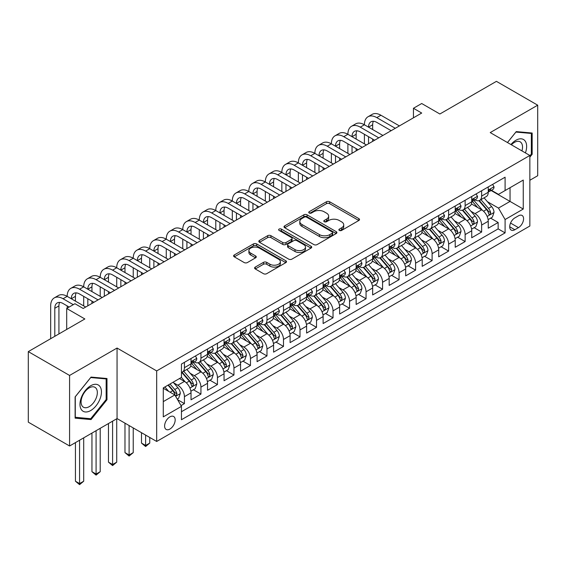 <?xml version="1.0" encoding="UTF-8"?>
<svg xmlns="http://www.w3.org/2000/svg" width="566" height="566" viewBox="0 0 566 566"><rect width="100%" height="100%" fill="white"/><g stroke="black" fill="none" stroke-linecap="round" stroke-linejoin="round"><path stroke-width="0.85" d="M339.352 230.426A1.606 0.927 0 0 0 341.623 230.426L358.844 220.485A2.292 1.323 0 0 0 359.516 219.551A2.292 1.323 0 0 0 358.844 218.61L329.667 201.772A2.292 1.323 0 0 0 326.426 201.772L309.206 211.712A1.606 0.927 0 0 0 308.739 212.37A1.606 0.927 0 0 0 309.206 213.021A1.606 0.927 0 0 0 311.477 213.021L313.705 211.734A7.337 4.238 0 0 1 324.077 211.734L326.511 213.141A7.337 4.238 0 0 1 328.655 216.134A7.337 4.238 0 0 1 326.511 219.127L324.283 220.415A1.606 0.927 0 0 0 323.809 221.073A1.606 0.927 0 0 0 324.283 221.723A1.606 0.927 0 0 0 326.547 221.723L328.775 220.436A7.337 4.238 0 0 1 339.147 220.436L341.581 221.844A7.337 4.238 0 0 1 343.732 224.836A7.337 4.238 0 0 1 341.581 227.829L339.352 229.117A1.606 0.927 0 0 0 338.885 229.775A1.606 0.927 0 0 0 339.352 230.426L339.352 229.117M169.892 429.07A7.471 4.316 120 0 0 174.774 422.491A7.471 4.316 120 0 0 173.628 416.498A7.471 4.316 120 0 0 169.892 416.866A7.471 4.316 120 0 0 165.01 423.453A7.471 4.316 120 0 0 166.156 429.445A7.471 4.316 120 0 0 169.892 429.07M255.273 267.081A2.292 1.323 0 0 0 254.601 268.022A2.292 1.323 0 0 0 255.273 268.956L263.459 273.682A2.292 1.323 0 0 0 266.699 273.682L285.83 262.638A2.292 1.323 0 0 0 286.495 261.704A2.292 1.323 0 0 0 285.83 260.77L256.653 243.925A2.292 1.323 0 0 0 253.412 243.925L234.289 254.969A2.292 1.323 0 0 0 233.617 255.903A2.292 1.323 0 0 0 234.289 256.837L244.172 262.546A2.292 1.323 0 0 0 247.413 262.546L255.599 257.82A2.292 1.323 0 0 0 256.271 256.886A2.292 1.323 0 0 0 255.599 255.952L250.696 253.115A6.134 3.538 0 0 1 248.899 250.618A6.134 3.538 0 0 1 252.684 247.342A6.134 3.538 0 0 1 259.37 248.113L278.571 259.2A6.134 3.538 0 0 1 280.368 261.704A6.134 3.538 0 0 1 276.583 264.973A6.134 3.538 0 0 1 269.904 264.209L266.699 262.362A2.292 1.323 0 0 0 263.459 262.362L255.273 267.081L255.273 268.956M529.854 180.257L537.7 175.729L537.7 105.184L496.417 81.348L439.867 113.999L421.705 103.514L413.449 108.276L421.705 113.044L83.202 308.477L74.945 303.709L66.689 308.477L66.689 329.447M69.583 375.449L69.583 445.994L117.056 418.585L117.056 348.04L69.583 375.449L28.3 351.613L84.858 318.962L66.689 308.477M117.056 348.04L156.683 370.921L529.854 155.466L529.854 226.018L156.683 441.466L156.683 370.921M537.7 105.184L490.227 132.585L529.854 155.466M313.868 244.583A2.292 1.323 0 0 0 317.109 244.583L336.232 233.539A2.292 1.323 0 0 0 336.904 232.605A2.292 1.323 0 0 0 336.232 231.664L307.062 214.825A2.292 1.323 0 0 0 303.815 214.825L284.691 225.862A2.292 1.323 0 0 0 284.019 226.803A2.292 1.323 0 0 0 284.691 227.737L313.868 244.583M279.738 230.772A1.606 0.927 0 0 1 281.373 230.999L281.373 229.096L311.031 246.217A2.292 1.323 0 0 1 311.703 247.151A2.292 1.323 0 0 1 311.031 248.092L291.907 259.129A2.292 1.323 0 0 1 288.66 259.129L259.49 242.29L259.49 240.416A2.292 1.323 0 0 0 258.818 241.349A2.292 1.323 0 0 0 259.49 242.29M259.49 240.416L267.676 235.689A2.292 1.323 0 0 1 270.916 235.689L282.745 242.524A2.292 1.323 0 0 0 285.986 242.524L291.419 239.39A2.292 1.323 0 0 0 292.091 238.449A2.292 1.323 0 0 0 291.419 237.515L279.102 230.404A1.606 0.927 0 0 1 278.628 229.746A1.606 0.927 0 0 1 279.618 228.89A1.606 0.927 0 0 1 281.373 229.096M69.583 445.994L28.3 422.158L28.3 351.613M181 405.596L184.424 403.622L177.568 399.66M173.67 382.828L177.816 385.22A9.339 5.391 60 0 1 184.424 396.66L191.025 392.846L191.025 399.808L200.937 394.085L193.423 389.748M190.183 373.291L194.329 375.683A9.339 5.391 60 0 1 200.937 387.123L207.538 383.309L207.538 390.271L217.45 384.555L209.936 380.218M206.696 363.761L210.842 366.152A9.339 5.391 60 0 1 217.45 377.593L224.051 373.779L224.051 380.741L233.956 375.017L226.442 370.68M223.209 354.224L227.355 356.622A9.339 5.391 60 0 1 233.956 368.063L240.564 364.249L240.564 371.204L250.469 365.487L242.956 361.15M239.722 344.694L243.868 347.085A9.339 5.391 60 0 1 250.469 358.526L257.077 354.712L257.077 361.674L266.982 355.95L259.469 351.613M256.235 335.157L260.381 337.555A9.339 5.391 60 0 1 266.982 348.996L273.59 345.182L273.59 352.137L283.495 346.42L275.982 342.083M272.741 325.627L276.887 328.018A9.339 5.391 60 0 1 283.495 339.459L290.103 335.645L290.103 342.607L300.008 336.883L292.495 332.546M289.254 316.09L293.4 318.488A9.339 5.391 60 0 1 300.008 329.928L306.609 326.115L306.609 333.07L316.521 327.353L309.008 323.016M305.767 306.56L309.913 308.951A9.339 5.391 60 0 1 316.521 320.391L323.122 316.578L323.122 323.54L333.034 317.816L325.521 313.479M322.28 297.03L326.426 299.421A9.339 5.391 60 0 1 333.034 310.861L339.635 307.048L339.635 314.01L349.547 308.286L342.034 303.949M338.793 287.493L342.939 289.884A9.339 5.391 60 0 1 349.547 301.324L356.148 297.511L356.148 304.473L366.053 298.756L358.54 294.412M355.307 277.963L359.452 280.354A9.339 5.391 60 0 1 366.053 291.794L372.661 287.981L372.661 294.943L382.566 289.219L375.053 284.882M371.82 268.425L375.966 270.824A9.339 5.391 60 0 1 382.566 282.257L389.175 278.444L389.175 285.406L399.08 279.689L391.566 275.352M388.333 258.895L392.479 261.287A9.339 5.391 60 0 1 399.08 272.727L405.688 268.914L405.688 275.875L415.593 270.152L408.079 265.815M404.839 249.358L408.985 251.757A9.339 5.391 60 0 1 415.593 263.197L422.201 259.384L422.201 266.338L432.106 260.622L424.592 256.285M421.352 239.828L425.498 242.22A9.339 5.391 60 0 1 432.106 253.66L438.707 249.847L438.707 256.808L448.619 251.085L441.105 246.748M437.865 230.291L442.011 232.69A9.339 5.391 60 0 1 448.619 244.13L455.22 240.317L455.22 247.271L465.132 241.555L457.618 237.218M454.378 220.761L458.524 223.153A9.339 5.391 60 0 1 465.132 234.593L471.733 230.779L471.733 237.741L481.638 232.018L481.638 225.063A9.339 5.391 -120 0 0 475.037 213.623L470.891 211.231M474.131 227.681L481.638 232.018M191.025 392.846A9.339 5.391 -120 0 0 184.424 381.406L179.472 378.548M207.538 383.309A9.339 5.391 -120 0 0 200.937 371.869L190.721 365.976M224.051 373.779A9.339 5.391 -120 0 0 217.45 362.339L207.234 356.446M240.564 364.249A9.339 5.391 -120 0 0 233.956 352.809L223.747 346.908M257.077 354.712A9.339 5.391 -120 0 0 250.469 343.272L240.26 337.378M273.59 345.182A9.339 5.391 -120 0 0 266.982 333.742L256.773 327.841M290.103 335.645A9.339 5.391 -120 0 0 283.495 324.205L273.286 318.311M306.609 326.115A9.339 5.391 -120 0 0 300.008 314.675L289.799 308.774M323.122 316.578A9.339 5.391 -120 0 0 316.521 305.138L306.305 299.244M339.635 307.048A9.339 5.391 -120 0 0 333.034 295.608L322.818 289.714M356.148 297.511A9.339 5.391 -120 0 0 349.547 286.071L339.331 280.177M372.661 287.981A9.339 5.391 -120 0 0 366.053 276.541L355.844 270.647M389.175 278.444A9.339 5.391 -120 0 0 382.566 267.01L372.357 261.11M405.688 268.914A9.339 5.391 -120 0 0 399.08 257.473L388.87 251.58M422.201 259.384A9.339 5.391 -120 0 0 415.593 247.943L405.383 242.043M438.707 249.847A9.339 5.391 -120 0 0 432.106 238.406L421.896 232.513M455.22 240.317A9.339 5.391 -120 0 0 448.619 228.876L438.402 222.976M471.733 230.779A9.339 5.391 -120 0 0 465.132 219.339L454.915 213.446M518.463 215.816L514.834 217.91A7.238 4.181 120 0 0 510.1 224.292A7.238 4.181 120 0 0 511.211 230.093A7.238 4.181 120 0 0 514.834 229.732L518.463 227.638A7.238 4.181 120 0 0 523.189 221.256A7.238 4.181 120 0 0 522.085 215.455A7.238 4.181 120 0 0 518.463 215.816M163.284 401.619L174.844 394.941L181.453 406.381L181.453 419.731L505.091 232.881L505.091 219.53L498.483 208.09L487.404 201.694M181.453 406.381L163.284 416.866L163.284 387.887L181.453 377.402L181.453 364.058L505.091 177.2L505.091 190.551L523.253 180.066L523.253 209.045L505.091 219.53M194.244 361.907L194.329 361.957A9.339 5.391 60 0 0 198.999 362.424L205.607 358.611A9.339 5.391 -120 0 0 207.538 354.33L207.538 348.996M210.757 352.377L210.842 352.427A9.339 5.391 60 0 0 215.512 352.887L222.12 349.073A9.339 5.391 -120 0 0 224.051 344.8L224.051 339.459M227.27 342.84L227.355 342.89A9.339 5.391 60 0 0 232.025 343.357L238.633 339.543A9.339 5.391 -120 0 0 240.564 335.263L240.564 329.928M243.783 333.31L243.868 333.36A9.339 5.391 60 0 0 248.538 333.82L255.139 330.006A9.339 5.391 -120 0 0 257.077 325.733L257.077 320.391M260.289 323.773L260.381 323.823A9.339 5.391 60 0 0 265.051 324.29L271.652 320.476A9.339 5.391 -120 0 0 273.59 316.196L273.59 310.861M276.802 314.243L276.887 314.293A9.339 5.391 60 0 0 281.564 314.753L288.165 310.939A9.339 5.391 -120 0 0 290.103 306.666L290.103 301.324M293.315 304.706L293.4 304.756A9.339 5.391 60 0 0 298.07 305.223L304.678 301.409A9.339 5.391 -120 0 0 306.609 297.129L306.609 291.794M309.828 295.176L309.913 295.226A9.339 5.391 60 0 0 314.583 295.685L321.191 291.872A9.339 5.391 -120 0 0 323.122 287.599L323.122 282.257M326.341 285.639L326.426 285.696A9.339 5.391 60 0 0 331.096 286.155L337.704 282.342A9.339 5.391 -120 0 0 339.635 278.069L339.635 272.727M342.855 276.109L342.939 276.158A9.339 5.391 60 0 0 347.609 276.618L354.217 272.805A9.339 5.391 -120 0 0 356.148 268.532L356.148 263.19M359.368 266.579L359.452 266.628A9.339 5.391 60 0 0 364.122 267.088L370.723 263.275A9.339 5.391 -120 0 0 372.661 259.002L372.661 253.66M375.874 257.042L375.966 257.091A9.339 5.391 60 0 0 380.635 257.558L387.236 253.745A9.339 5.391 -120 0 0 389.175 249.465L389.175 244.13M392.387 247.512L392.479 247.561A9.339 5.391 60 0 0 397.148 248.021L403.749 244.208A9.339 5.391 -120 0 0 405.688 239.934L405.688 234.593M408.9 237.975L408.985 238.024A9.339 5.391 60 0 0 413.661 238.491L420.262 234.678A9.339 5.391 -120 0 0 422.201 230.397L422.201 225.063M425.413 228.445L425.498 228.494A9.339 5.391 60 0 0 430.167 228.954L436.775 225.141A9.339 5.391 -120 0 0 438.707 220.867L438.707 215.526M441.926 218.908L442.011 218.957A9.339 5.391 60 0 0 446.68 219.424L453.288 215.611A9.339 5.391 -120 0 0 455.22 211.33L455.22 205.996M458.439 209.378L458.524 209.427A9.339 5.391 60 0 0 463.193 209.887L469.801 206.074A9.339 5.391 -120 0 0 471.733 201.8L471.733 196.459M181.453 411.723L498.151 228.876L498.151 222.488L488.246 228.204L488.246 221.249A9.339 5.391 -120 0 0 481.638 209.809L471.428 203.916M474.952 199.84L475.037 199.89A9.339 5.391 -120 0 0 479.706 200.357A9.339 5.391 -120 0 0 481.638 196.077L481.638 190.742M479.706 200.357L486.314 196.544A9.339 5.391 -120 0 0 488.246 192.263L488.246 186.929M184.424 362.339L184.424 367.681A9.339 5.391 60 0 1 182.485 371.954A9.339 5.391 60 0 1 181.453 372.329M182.485 371.954L189.094 368.141A9.339 5.391 -120 0 0 191.025 363.867L191.025 358.526M200.937 352.809L200.937 358.144A9.339 5.391 60 0 1 198.999 362.424M217.45 343.272L217.45 348.614A9.339 5.391 60 0 1 215.512 352.887M233.956 333.742L233.956 339.076A9.339 5.391 60 0 1 232.025 343.357M250.469 324.205L250.469 329.546A9.339 5.391 60 0 1 248.538 333.82M266.982 314.675L266.982 320.009A9.339 5.391 60 0 1 265.051 324.29M283.495 305.138L283.495 310.479A9.339 5.391 60 0 1 281.564 314.753M300.008 295.608L300.008 300.942A9.339 5.391 60 0 1 298.07 305.223M316.521 286.071L316.521 291.412A9.339 5.391 60 0 1 314.583 295.685M333.034 276.541L333.034 281.882A9.339 5.391 60 0 1 331.096 286.155M349.547 267.003L349.547 272.345A9.339 5.391 60 0 1 347.609 276.618M366.053 257.473L366.053 262.815A9.339 5.391 60 0 1 364.122 267.088M382.566 247.943L382.566 253.278A9.339 5.391 60 0 1 380.635 257.558M399.08 238.406L399.08 243.748A9.339 5.391 60 0 1 397.148 248.021M415.593 228.876L415.593 234.211A9.339 5.391 60 0 1 413.661 238.491M432.106 219.339L432.106 224.681A9.339 5.391 60 0 1 430.167 228.954M448.619 209.809L448.619 215.144A9.339 5.391 60 0 1 446.68 219.424M465.132 200.272L465.132 205.614A9.339 5.391 60 0 1 463.193 209.887M465.132 234.593L465.132 241.555M448.619 244.13L448.619 251.085M432.106 253.66L432.106 260.622M415.593 263.197L415.593 270.152M399.08 272.727L399.08 279.689M382.566 282.257L382.566 289.219M366.053 291.794L366.053 298.756M349.547 301.324L349.547 308.286M333.034 310.861L333.034 317.816M316.521 320.391L316.521 327.353M300.008 329.928L300.008 336.883M283.495 339.459L283.495 346.42M266.982 348.996L266.982 355.95M250.469 358.526L250.469 365.487M233.956 368.063L233.956 375.017M217.45 377.593L217.45 384.555M200.937 387.123L200.937 394.085M184.424 396.66L184.424 403.622M174.844 394.941L163.284 388.269M498.483 208.09L510.044 201.418L510.044 187.693L523.253 180.066M491.132 190.501L523.253 209.045M491.465 190.31L498.483 194.364L505.091 190.551M117.056 418.585L156.683 441.466M413.449 108.276L413.449 117.813M490.637 218.151L498.151 222.488M498.151 228.876L505.091 232.881M529.854 157.143L532.167 154.27L532.167 133.024L516.234 131.602L507.447 142.533M75.115 418.147L91.048 419.576L106.981 399.752L106.981 378.505L91.048 377.083L75.115 396.9L75.115 418.147M531.34 153.796L532.167 154.27M106.153 399.271L106.981 399.752M89.364 418.599L91.048 419.576M339.996 230.652L341.581 229.739A7.337 4.238 0 0 0 343.732 226.74L343.732 224.836M328.655 216.134L328.655 218.037A7.337 4.238 0 0 1 326.511 221.037L324.919 221.95M358.816 220.499L329.667 203.675A2.292 1.323 0 0 0 326.426 203.675L309.85 213.248M336.204 233.553L307.062 216.728A2.292 1.323 0 0 0 303.815 216.728L284.719 227.751M332.178 233.256A1.606 0.927 0 0 0 332.652 232.605A1.606 0.927 0 0 0 332.178 231.947L306.574 217.16A1.606 0.927 0 0 0 304.303 217.16L301.954 218.518A7.337 4.238 0 0 0 299.803 221.511A7.337 4.238 0 0 0 301.954 224.511L319.457 234.614A7.337 4.238 0 0 0 329.829 234.614L332.178 233.256L332.178 235.166A1.606 0.927 0 0 0 332.652 234.508L332.652 232.605M299.803 221.511L299.803 223.421A7.337 4.238 0 0 0 301.954 226.414L301.954 224.511M332.178 235.166L329.829 236.524A7.337 4.238 0 0 1 319.457 236.524L301.954 226.414M259.518 242.305L267.676 237.6L267.676 235.689M292.091 238.449L292.091 240.359A2.292 1.323 0 0 1 291.419 241.293L285.986 244.427A2.292 1.323 0 0 1 282.745 244.427L270.916 237.6A2.292 1.323 0 0 0 267.676 237.6M281.373 230.999L310.996 248.106M295.028 249.613A6.134 3.538 0 0 0 301.706 250.377A6.134 3.538 0 0 0 305.491 247.109A6.134 3.538 0 0 0 303.694 244.604L296.931 240.699A2.292 1.323 0 0 0 293.69 240.699L288.257 243.833A2.292 1.323 0 0 0 287.585 244.767A2.292 1.323 0 0 0 288.257 245.701L295.028 249.613L295.028 251.516A6.134 3.538 0 0 0 301.706 252.28A6.134 3.538 0 0 0 305.491 249.012L305.491 247.109M287.585 244.767L287.585 246.677A2.292 1.323 0 0 0 288.257 247.611L288.257 245.701M295.028 251.516L288.257 247.611M280.368 261.704L280.368 263.607A6.134 3.538 0 0 1 276.583 266.883A6.134 3.538 0 0 1 269.904 266.112L266.699 264.265A2.292 1.323 0 0 0 263.459 264.265L255.308 268.977M248.899 250.618L248.899 252.521A6.134 3.538 0 0 0 250.696 255.025L250.696 253.115M255.57 257.841L250.696 255.025M285.795 262.659L256.653 245.835A2.292 1.323 0 0 0 253.412 245.835L234.317 256.858M488.104 219.615L492.378 217.146L494.026 212.384A6.191 3.573 -120 0 0 491.613 206.569L484.072 197.838M482.557 210.41L473.933 200.428M477.654 207.503L472.645 201.708A14.829 8.561 -120 0 0 472.185 201.192M478.864 200.689L486.498 209.526A6.191 3.573 60 0 1 488.706 213.792L489.151 214.521L489.986 214.408L490.687 212.646A6.191 3.573 -120 0 0 488.479 208.38L480.93 199.649M479.317 200.548L487.51 210.043A3.155 1.818 60 0 1 488.309 211.274L490.687 212.646M492.625 184.403L494.026 186.83A6.191 3.573 60 0 1 492.745 189.568L489.604 191.379A6.191 3.573 -120 0 0 490.687 189.957L490.552 189.405M50.671 338.694L50.671 305.902A17.511 10.11 60 0 1 54.301 297.886L58.432 295.502A17.511 10.11 60 0 1 67.184 296.372A17.511 10.11 60 0 1 70.814 288.349L74.938 285.971A17.511 10.11 60 0 1 83.697 286.835A17.511 10.11 60 0 1 87.327 278.819L91.451 276.434A17.511 10.11 60 0 1 100.21 277.305A17.511 10.11 60 0 1 103.84 269.289L107.965 266.904A17.511 10.11 60 0 1 116.723 267.768A17.511 10.11 60 0 1 120.353 259.752L124.478 257.367A17.511 10.11 60 0 1 133.236 258.238A17.511 10.11 60 0 1 136.859 250.222L140.991 247.837A17.511 10.11 60 0 1 149.749 248.7A17.511 10.11 60 0 1 153.372 240.684L157.504 238.3A17.511 10.11 60 0 1 166.263 239.17A17.511 10.11 60 0 1 169.885 231.154L174.017 228.77A17.511 10.11 60 0 1 182.768 229.633A17.511 10.11 60 0 1 186.398 221.617L190.53 219.233A17.511 10.11 60 0 1 199.282 220.103A17.511 10.11 60 0 1 202.911 212.087L207.036 209.703A17.511 10.11 60 0 1 215.795 210.573A17.511 10.11 60 0 1 219.424 202.55L223.549 200.173A17.511 10.11 60 0 1 232.308 201.036A17.511 10.11 60 0 1 235.937 193.02L240.062 190.636A17.511 10.11 60 0 1 248.821 191.506A17.511 10.11 60 0 1 252.45 183.483L256.575 181.106A17.511 10.11 60 0 1 265.334 181.969A17.511 10.11 60 0 1 268.956 173.953L273.088 171.569A17.511 10.11 60 0 1 281.847 172.439A17.511 10.11 60 0 1 285.469 164.423L289.601 162.039A17.511 10.11 60 0 1 298.36 162.902A17.511 10.11 60 0 1 301.982 154.886L306.114 152.502A17.511 10.11 60 0 1 314.866 153.372A17.511 10.11 60 0 1 318.495 145.356L322.627 142.972A17.511 10.11 60 0 1 331.379 143.835A17.511 10.11 60 0 1 335.008 135.819L339.133 133.434A17.511 10.11 60 0 1 347.892 134.305A17.511 10.11 60 0 1 351.521 126.289L355.646 123.904A17.511 10.11 60 0 1 364.405 124.775A17.511 10.11 60 0 1 368.034 116.752L372.159 114.367A17.511 10.11 60 0 1 380.918 115.238L399.412 125.914M368.034 116.752A17.511 10.11 60 0 1 376.786 117.622L395.28 128.298M488.451 191.669L488.479 191.669A6.191 3.573 -120 0 0 489.604 191.379M489.887 189.497L490.687 189.957C490.298 189.023 489.632 189.405 488.706 191.103A6.191 3.573 60 0 1 488.246 191.98M391.156 130.682L376.786 122.39A11.674 6.742 -120 0 0 370.949 121.81A11.674 6.742 -120 0 0 368.53 127.152L372.661 124.775L372.661 129.536M373.39 121.273A11.674 6.742 -120 0 0 372.661 124.775M368.53 136.689L368.53 143.743M372.661 139.073L372.661 141.359M364.405 143.835L364.405 134.305M525.418 152.905A15.176 8.766 120 0 0 515.902 140.262A15.176 8.766 120 0 0 510.935 144.542M521.951 150.903A11.49 6.636 120 0 0 520.147 141.833A11.49 6.636 120 0 0 514.402 142.406A11.49 6.636 120 0 0 511.388 144.804M507.483 142.547L515.902 132.069L531.34 133.449L531.34 154.037L529.854 155.883M530.321 132.861L531.34 133.449M100.012 398.966A15.176 8.766 120 0 0 96.086 384.307A15.176 8.766 120 0 0 81.419 397.304A15.176 8.766 120 0 0 85.353 411.97A15.176 8.766 120 0 0 100.012 398.966M96.248 397.898A11.49 6.636 120 0 0 94.954 387.314A11.49 6.636 120 0 0 82.176 396.639A11.49 6.636 120 0 0 83.464 407.223A11.49 6.636 120 0 0 96.248 397.898M75.278 417.34L75.278 396.759L90.716 377.55L106.153 378.93L106.153 399.518L90.716 418.72L75.115 417.248M105.135 378.343L106.153 378.93M471.598 229.145L475.865 226.683L477.513 221.914A6.191 3.573 -120 0 0 475.1 216.106L467.558 207.368M466.044 219.948L457.427 209.965M461.141 217.04L456.132 211.245A14.829 8.561 -120 0 0 455.672 210.729M462.351 210.227L469.985 219.063A6.191 3.573 60 0 1 472.193 223.322L472.638 224.058L473.473 223.938L474.174 222.176A6.191 3.573 -120 0 0 471.966 217.917L464.424 209.179M462.804 210.078L471.004 219.573A3.155 1.818 60 0 1 471.796 220.804L474.174 222.176M455.085 238.675L459.351 236.213L461 231.452A6.191 3.573 -120 0 0 458.587 225.636L451.045 216.905M449.531 229.478L440.914 219.495M444.628 226.57L439.626 220.775A14.829 8.561 -120 0 0 439.166 220.259M445.838 219.757L453.472 228.593A6.191 3.573 60 0 1 455.68 232.852L456.125 233.588L456.967 233.475L457.661 231.713A6.191 3.573 -120 0 0 455.453 227.447L447.911 218.717M446.291 219.615L454.491 229.11A3.155 1.818 60 0 1 455.283 230.341L457.661 231.713M438.572 248.212L442.838 245.75L444.487 240.982A6.191 3.573 -120 0 0 442.081 235.173L434.532 226.435M433.025 239.015L424.401 229.025M428.115 236.107L423.113 230.312A14.829 8.561 -120 0 0 422.653 229.796M429.332 229.294L436.959 238.123A6.191 3.573 60 0 1 439.166 242.39L439.619 243.125L440.454 243.005L441.147 241.243A6.191 3.573 -120 0 0 438.94 236.984L431.398 228.247M429.778 229.145L437.978 238.64A3.155 1.818 60 0 1 438.77 239.871L441.147 241.243M422.059 257.742L426.325 255.28L427.974 250.512A6.191 3.573 -120 0 0 425.568 244.703L418.019 235.972M416.512 248.545L407.888 238.562M411.602 245.637L406.6 239.843A14.829 8.561 -120 0 0 406.14 239.326M412.819 238.824L420.446 247.66A6.191 3.573 60 0 1 422.653 251.92L423.106 252.655L423.941 252.535L424.634 250.78A6.191 3.573 -120 0 0 422.427 246.514L414.885 237.784M413.265 238.682L421.465 248.177A3.155 1.818 60 0 1 422.257 249.408L424.634 250.78M476.112 193.933L477.513 196.367A6.191 3.573 60 0 1 476.232 199.105L473.091 200.916A6.191 3.573 -120 0 0 474.174 199.487L474.039 198.942M351.521 126.289A17.511 10.11 60 0 1 360.28 127.152L364.405 124.775L382.899 135.451M360.28 127.152L378.767 137.835M471.938 201.206L471.966 201.206A6.191 3.573 -120 0 0 473.091 200.916M473.374 199.027L474.174 199.487C473.784 198.56 473.119 198.942 472.193 200.633A6.191 3.573 60 0 1 471.733 201.517M374.642 140.212L360.28 131.92A11.674 6.742 -120 0 0 354.436 131.34A11.674 6.742 -120 0 0 352.024 136.689L356.148 134.305L356.148 139.073M356.877 130.803A11.674 6.742 -120 0 0 356.148 134.305M352.024 146.219L352.024 153.273M356.148 148.603L356.148 150.896M347.892 153.372L347.892 143.835M459.599 203.47L461 205.897A6.191 3.573 60 0 1 459.719 208.635L456.585 210.446A6.191 3.573 -120 0 0 457.661 209.024L457.526 208.472M335.008 135.819A17.511 10.11 60 0 1 343.767 136.689L347.892 134.305L366.386 144.981M343.767 136.689L362.261 147.365M455.432 210.736L455.453 210.736A6.191 3.573 -120 0 0 456.585 210.446M456.861 208.564L457.661 209.024C457.271 208.09 456.606 208.472 455.68 210.17A6.191 3.573 60 0 1 455.22 211.047M358.129 149.749L343.767 141.458A11.674 6.742 -120 0 0 337.93 140.877A11.674 6.742 -120 0 0 335.511 146.219L339.635 143.835L339.635 148.603M340.371 140.34A11.674 6.742 -120 0 0 339.635 143.835M335.511 155.756L335.511 162.81M339.635 158.14L339.635 160.426M331.379 162.902L331.379 153.372M443.086 213L444.487 215.434A6.191 3.573 60 0 1 443.206 218.172L440.072 219.983A6.191 3.573 -120 0 0 441.147 218.554L441.02 218.009M318.495 145.356A17.511 10.11 60 0 1 327.254 146.219L331.379 143.835L349.873 154.518M327.254 146.219L345.748 156.895M438.919 220.273L438.94 220.273A6.191 3.573 -120 0 0 440.072 219.983M440.348 218.094L441.147 218.554C440.758 217.627 440.1 218.002 439.166 219.7A6.191 3.573 60 0 1 438.707 220.577M341.616 159.279L327.254 150.988A11.674 6.742 -120 0 0 321.417 150.407A11.674 6.742 -120 0 0 318.998 155.756L323.122 153.372L323.122 158.14M323.858 149.87A11.674 6.742 -120 0 0 323.122 153.372M318.998 165.286L318.998 172.34M323.122 167.67L323.122 169.956M314.866 172.439L314.866 162.902M426.573 222.537L427.974 224.964A6.191 3.573 60 0 1 426.693 227.702L423.559 229.513A6.191 3.573 -120 0 0 424.634 228.091L424.507 227.539M301.982 154.886A17.511 10.11 60 0 1 310.741 155.756L314.866 153.372L333.36 164.048M310.741 155.756L329.235 166.432M422.406 229.803L422.427 229.803A6.191 3.573 -120 0 0 423.559 229.513M423.835 227.631L424.634 228.091C424.245 227.157 423.587 227.539 422.653 229.23A6.191 3.573 60 0 1 422.201 230.114M325.103 168.817L310.741 160.518A11.674 6.742 -120 0 0 304.904 159.945A11.674 6.742 -120 0 0 302.485 165.286L306.609 162.902L306.609 167.67M307.345 159.407A11.674 6.742 -120 0 0 306.609 162.902M302.485 174.823L302.485 181.877M306.609 177.208L306.609 179.493M298.36 181.969L298.36 172.439M405.546 267.279L409.812 264.817L411.461 260.049A6.191 3.573 -120 0 0 409.055 254.24L401.506 245.502M399.999 258.075L391.375 248.092M395.089 255.174L390.087 249.38A14.829 8.561 -120 0 0 389.627 248.863M396.306 248.361L403.933 257.19A6.191 3.573 60 0 1 406.14 261.457L406.593 262.192L407.428 262.072L408.121 260.31A6.191 3.573 -120 0 0 405.914 256.051L398.372 247.314M396.752 248.212L404.952 257.707A3.155 1.818 60 0 1 405.744 258.938L408.121 260.31M410.06 232.067L411.461 234.501A6.191 3.573 60 0 1 410.18 237.239L407.046 239.05A6.191 3.573 -120 0 0 408.121 237.621L407.994 237.076M285.469 164.423A17.511 10.11 60 0 1 294.228 165.286L298.36 162.902L316.847 173.578M294.228 165.286L312.722 175.962M405.893 239.34L405.914 239.34A6.191 3.573 -120 0 0 407.046 239.05M407.322 237.161L408.121 237.621C407.732 236.687 407.074 237.069 406.14 238.767A6.191 3.573 60 0 1 405.688 239.644M308.59 178.347L294.228 170.055A11.674 6.742 -120 0 0 288.391 169.475A11.674 6.742 -120 0 0 285.971 174.823L290.103 172.439L290.103 177.208M290.832 168.937A11.674 6.742 -120 0 0 290.103 172.439M285.971 184.353L285.971 191.407M290.103 186.738L290.103 189.023M281.847 191.506L281.847 181.969M389.033 276.809L393.299 274.347L394.955 269.579A6.191 3.573 -120 0 0 392.542 263.77L385 255.033M383.486 267.612L374.862 257.629M378.576 264.704L373.574 258.91A14.829 8.561 -120 0 0 373.114 258.393M379.793 257.891L387.42 266.728A6.191 3.573 60 0 1 389.627 270.987L390.08 271.722L390.915 271.602L391.608 269.848A6.191 3.573 -120 0 0 389.408 265.581L381.859 256.844M380.239 257.749L388.439 267.237A3.155 1.818 60 0 1 389.238 268.475L391.608 269.848M393.547 241.604L394.955 244.031A6.191 3.573 60 0 1 393.674 246.769L390.533 248.58A6.191 3.573 -120 0 0 391.608 247.158L391.481 246.606M268.956 173.953A17.511 10.11 60 0 1 277.715 174.823L281.847 172.439L300.341 183.115M277.715 174.823L296.209 185.499M389.38 248.87L389.408 248.87A6.191 3.573 -120 0 0 390.533 248.58M390.809 246.691L391.608 247.158C391.219 246.224 390.561 246.606 389.627 248.297A6.191 3.573 60 0 1 389.175 249.181M292.084 187.884L277.715 179.585A11.674 6.742 -120 0 0 271.878 179.012A11.674 6.742 -120 0 0 269.458 184.353L273.59 181.969L273.59 186.738M274.319 178.474A11.674 6.742 -120 0 0 273.59 181.969M269.458 193.89L269.458 200.944M273.59 196.268L273.59 198.56M265.334 201.036L265.334 191.506M372.52 286.346L376.786 283.884L378.442 279.116A6.191 3.573 -120 0 0 376.029 273.307L368.487 264.57M366.973 277.142L358.349 267.159M362.07 274.234L357.061 268.44A14.829 8.561 -120 0 0 356.601 267.93M363.28 267.421L370.914 276.258A6.191 3.573 60 0 1 373.114 280.524L373.567 281.252L374.402 281.139L375.095 279.378A6.191 3.573 -120 0 0 372.895 275.118L365.346 266.381M363.726 267.279L371.926 276.774A3.155 1.818 60 0 1 372.725 278.005L375.095 279.378M377.034 251.134L378.442 253.568A6.191 3.573 60 0 1 377.161 256.306L374.02 258.117A6.191 3.573 -120 0 0 375.095 256.688L374.968 256.136M252.45 183.483A17.511 10.11 60 0 1 261.202 184.353L265.334 181.969L283.828 192.645M261.202 184.353L279.696 195.029M372.867 258.407L372.895 258.407A6.191 3.573 -120 0 0 374.02 258.117M374.303 256.228L375.095 256.688C374.706 255.754 374.048 256.136 373.114 257.834A6.191 3.573 60 0 1 372.661 258.712M275.571 197.414L261.202 189.122A11.674 6.742 -120 0 0 255.365 188.542A11.674 6.742 -120 0 0 252.945 193.89L257.077 191.506L257.077 196.268M257.806 188.004A11.674 6.742 -120 0 0 257.077 191.506M252.945 203.42L252.945 210.474M257.077 205.805L257.077 208.09M248.821 210.573L248.821 201.036M356.007 295.877L360.28 293.414L361.929 288.646A6.191 3.573 -120 0 0 359.516 282.837L351.974 274.1M350.46 286.679L341.836 276.696M345.557 283.771L340.548 277.977A14.829 8.561 -120 0 0 340.088 277.46M346.767 276.958L354.401 285.795A6.191 3.573 60 0 1 356.608 290.054L357.054 290.79L357.889 290.669L358.589 288.915A6.191 3.573 -120 0 0 356.382 284.648L348.833 275.911M347.22 276.816L355.42 286.304A3.155 1.818 60 0 1 356.212 287.542L358.589 288.915M360.528 260.664L361.929 263.098A6.191 3.573 60 0 1 360.648 265.836L357.507 267.647A6.191 3.573 -120 0 0 358.589 266.225L358.455 265.673M235.937 193.02A17.511 10.11 60 0 1 244.689 193.89L248.821 191.506L267.315 202.182M244.689 193.89L263.183 204.567M356.354 267.937L356.382 267.937A6.191 3.573 -120 0 0 357.507 267.647M357.79 265.758L358.589 266.225C358.2 265.291 357.535 265.673 356.608 267.364A6.191 3.573 60 0 1 356.148 268.249M259.058 206.951L244.689 198.652A11.674 6.742 -120 0 0 238.852 198.079A11.674 6.742 -120 0 0 236.432 203.42L240.564 201.036L240.564 205.805M241.293 197.534A11.674 6.742 -120 0 0 240.564 201.036M236.432 212.95L236.432 220.011M240.564 215.335L240.564 217.627M232.308 220.103L232.308 210.573M339.501 305.414L343.767 302.944L345.416 298.183A6.191 3.573 -120 0 0 343.003 292.367L335.461 283.637M333.947 296.209L325.33 286.226M329.044 293.301L324.035 287.507A14.829 8.561 -120 0 0 323.575 286.99M330.254 286.488L337.888 295.325A6.191 3.573 60 0 1 340.095 299.591L340.541 300.32L341.376 300.206L342.076 298.445A6.191 3.573 -120 0 0 339.869 294.179L332.327 285.448M330.707 286.346L338.907 295.841A3.155 1.818 60 0 1 339.699 297.072L342.076 298.445M344.015 270.201L345.416 272.628A6.191 3.573 60 0 1 344.135 275.366L340.994 277.177A6.191 3.573 -120 0 0 342.076 275.755L341.942 275.203M219.424 202.55A17.511 10.11 60 0 1 228.183 203.42L232.308 201.036L250.802 211.712M228.183 203.42L246.67 214.097M339.841 277.467L339.869 277.467A6.191 3.573 -120 0 0 340.994 277.177M341.277 275.295L342.076 275.755C341.687 274.821 341.022 275.203 340.095 276.901A6.191 3.573 60 0 1 339.635 277.779M242.545 216.481L228.183 208.189A11.674 6.742 -120 0 0 222.339 207.609A11.674 6.742 -120 0 0 219.926 212.95L224.051 210.573L224.051 215.335M224.78 207.071A11.674 6.742 -120 0 0 224.051 210.573M219.926 222.488L219.926 229.541M224.051 224.872L224.051 227.157M215.795 229.633L215.795 220.103M322.988 314.944L327.254 312.482L328.903 307.713A6.191 3.573 -120 0 0 326.49 301.904L318.948 293.167M317.434 305.746L308.817 295.763M312.531 302.838L307.529 297.044A14.829 8.561 -120 0 0 307.069 296.527M313.741 296.025L321.375 304.862A6.191 3.573 60 0 1 323.582 309.121L324.028 309.857L324.87 309.736L325.563 307.975A6.191 3.573 -120 0 0 323.356 303.716L315.814 294.978M314.194 295.877L322.394 305.371A3.155 1.818 60 0 1 323.186 306.609L325.563 307.975M327.502 279.731L328.903 282.165A6.191 3.573 60 0 1 327.622 284.903L324.488 286.714A6.191 3.573 -120 0 0 325.563 285.285L325.429 284.74M202.911 212.087A17.511 10.11 60 0 1 211.67 212.95L215.795 210.573L234.289 221.249M211.67 212.95L230.164 223.634M323.335 287.004L323.356 287.004A6.191 3.573 -120 0 0 324.488 286.714M324.764 284.825L325.563 285.285C325.174 284.358 324.516 284.74 323.582 286.431A6.191 3.573 60 0 1 323.122 287.316M226.032 226.011L211.67 217.719A11.674 6.742 -120 0 0 205.833 217.139A11.674 6.742 -120 0 0 203.413 222.488L207.538 220.103L207.538 224.872M208.274 216.601A11.674 6.742 -120 0 0 207.538 220.103M203.413 232.018L203.413 239.071M207.538 234.402L207.538 236.694M199.282 239.17L199.282 229.633M306.475 324.481L310.741 322.012L312.39 317.25A6.191 3.573 -120 0 0 309.984 311.434L302.435 302.704M300.928 315.276L292.304 305.293M296.018 312.368L291.016 306.574A14.829 8.561 -120 0 0 290.556 306.057M297.235 305.555L304.862 314.392A6.191 3.573 60 0 1 307.069 318.658L307.522 319.387L308.357 319.274L309.05 317.512A6.191 3.573 -120 0 0 306.843 313.246L299.301 304.515M297.681 305.414L305.881 314.908A3.155 1.818 60 0 1 306.673 316.139L309.05 317.512M310.989 289.268L312.39 291.695A6.191 3.573 60 0 1 311.109 294.433L307.975 296.244A6.191 3.573 -120 0 0 309.05 294.822L308.923 294.27M186.398 221.617A17.511 10.11 60 0 1 195.157 222.488L199.282 220.103L217.776 230.779M195.157 222.488L213.651 233.164M306.822 296.534L306.843 296.534A6.191 3.573 -120 0 0 307.975 296.244M308.251 294.362L309.05 294.822C308.661 293.888 308.003 294.27 307.069 295.968A6.191 3.573 60 0 1 306.609 296.846M209.519 235.548L195.157 227.256A11.674 6.742 -120 0 0 189.32 226.676A11.674 6.742 -120 0 0 186.9 232.018L191.025 229.64L191.025 234.402M191.761 226.138A11.674 6.742 -120 0 0 191.025 229.64M186.9 241.555L186.9 248.608M191.025 243.939L191.025 246.224M182.768 248.7L182.768 239.17M289.962 334.011L294.228 331.549L295.877 326.78A6.191 3.573 -120 0 0 293.471 320.972L285.922 312.234M284.415 324.813L275.791 314.83M279.505 321.905L274.503 316.111A14.829 8.561 -120 0 0 274.043 315.595M280.722 315.092L288.349 323.922A6.191 3.573 60 0 1 290.556 328.188L291.009 328.924L291.844 328.804L292.537 327.042A6.191 3.573 -120 0 0 290.33 322.783L282.788 314.045M281.168 314.944L289.368 324.438A3.155 1.818 60 0 1 290.16 325.669L292.537 327.042M294.476 298.798L295.877 301.232A6.191 3.573 60 0 1 294.596 303.97L291.462 305.781A6.191 3.573 -120 0 0 292.537 304.352L292.41 303.808M169.885 231.154A17.511 10.11 60 0 1 178.644 232.018L182.768 229.633L201.263 240.317M178.644 232.018L197.138 242.694M290.308 306.072L290.33 306.072A6.191 3.573 -120 0 0 291.462 305.781M291.738 303.892L292.537 304.352C292.148 303.426 291.49 303.8 290.556 305.499A6.191 3.573 60 0 1 290.103 306.376M193.006 245.078L178.644 236.786A11.674 6.742 -120 0 0 172.807 236.206A11.674 6.742 -120 0 0 170.387 241.555L174.512 239.17L174.512 243.939M175.248 235.668A11.674 6.742 -120 0 0 174.512 239.17M170.387 251.085L170.387 258.138M174.512 253.469L174.512 255.754M166.263 258.238L166.263 248.7M273.449 343.541L277.715 341.079L279.363 336.31A6.191 3.573 -120 0 0 276.958 330.502L269.409 321.771M267.902 334.343L259.278 324.36M262.992 331.435L257.99 325.641A14.829 8.561 -120 0 0 257.53 325.125M264.209 324.622L271.836 333.459A6.191 3.573 60 0 1 274.043 337.718L274.496 338.454L275.331 338.334L276.024 336.579A6.191 3.573 -120 0 0 273.817 332.313L266.275 323.582M264.655 324.481L272.854 333.975A3.155 1.818 60 0 1 273.647 335.206L276.024 336.579M277.963 308.336L279.363 310.762A6.191 3.573 60 0 1 278.083 313.5L274.949 315.312A6.191 3.573 -120 0 0 276.024 313.889L275.897 313.338M153.372 240.684A17.511 10.11 60 0 1 162.131 241.555L166.263 239.17L184.749 249.847M162.131 241.555L180.625 252.231M273.795 315.602L273.817 315.602A6.191 3.573 -120 0 0 274.949 315.312M275.225 313.43L276.024 313.889C275.635 312.956 274.977 313.338 274.043 315.029A6.191 3.573 60 0 1 273.59 315.913M176.493 254.615L162.131 246.323A11.674 6.742 -120 0 0 156.294 245.743A11.674 6.742 -120 0 0 153.874 251.085L158.006 248.7L158.006 253.469M158.735 245.205A11.674 6.742 -120 0 0 158.006 248.7M153.874 260.622L153.874 267.676M158.006 263.006L158.006 265.291M149.749 267.768L149.749 258.238M256.936 353.078L261.202 350.616L262.857 345.847A6.191 3.573 -120 0 0 260.445 340.039L252.903 331.301M251.389 343.873L242.764 333.89M246.479 340.973L241.477 335.178A14.829 8.561 -120 0 0 241.017 334.662M247.696 334.159L255.323 342.989A6.191 3.573 60 0 1 257.53 347.255L257.983 347.991L258.818 347.871L259.511 346.109A6.191 3.573 -120 0 0 257.311 341.85L249.762 333.112M248.141 334.011L256.341 343.505A3.155 1.818 60 0 1 257.141 344.736L259.511 346.109M261.45 317.866L262.857 320.299A6.191 3.573 60 0 1 261.577 323.037L258.436 324.849A6.191 3.573 -120 0 0 259.511 323.419L259.384 322.875M136.859 250.222A17.511 10.11 60 0 1 145.618 251.085L149.749 248.7L168.244 259.384M145.618 251.085L164.112 261.761M257.282 325.139L257.311 325.139A6.191 3.573 -120 0 0 258.436 324.849M258.712 322.96L259.511 323.419C259.122 322.486 258.464 322.868 257.53 324.566A6.191 3.573 60 0 1 257.077 325.443M159.987 264.145L145.618 255.853A11.674 6.742 -120 0 0 139.781 255.273A11.674 6.742 -120 0 0 137.361 260.622L141.493 258.238L141.493 263.006M142.222 254.735A11.674 6.742 -120 0 0 141.493 258.238M137.361 270.152L137.361 277.206M141.493 272.536L141.493 274.821M133.236 277.305L133.236 267.768M240.423 362.608L244.689 360.146L246.344 355.377A6.191 3.573 -120 0 0 243.932 349.569L236.39 340.838M234.876 353.41L226.251 343.428M229.973 350.503L224.964 344.708A14.829 8.561 -120 0 0 224.504 344.192M231.183 343.689L238.817 352.526A6.191 3.573 60 0 1 241.017 356.785L241.47 357.521L242.305 357.401L243.005 355.646A6.191 3.573 -120 0 0 240.798 351.38L233.249 342.649M231.628 343.548L239.828 353.035A3.155 1.818 60 0 1 240.628 354.274L243.005 355.646M145.618 435.077L145.618 445.47L149.749 443.086L149.749 437.461M149.749 443.086L145.618 446.517L141.493 443.086L141.493 432.693M141.493 443.086L145.618 445.47L145.618 446.517M244.936 327.403L246.344 329.829A6.191 3.573 60 0 1 245.064 332.567L241.923 334.379A6.191 3.573 -120 0 0 243.005 332.957L242.871 332.405M120.353 259.752A17.511 10.11 60 0 1 129.105 260.622L133.236 258.238L151.73 268.914M129.105 260.622L147.599 271.298M240.769 334.669L240.798 334.669A6.191 3.573 -120 0 0 241.923 334.379M242.206 332.49L243.005 332.957C242.609 332.023 241.951 332.405 241.017 334.096A6.191 3.573 60 0 1 240.564 334.98M143.474 273.682L129.105 265.383A11.674 6.742 -120 0 0 123.268 264.81A11.674 6.742 -120 0 0 120.848 270.152L124.98 267.768L124.98 272.536M125.709 264.272A11.674 6.742 -120 0 0 124.98 267.768M120.848 279.689L120.848 286.743M124.98 282.066L124.98 284.358M116.723 286.835L116.723 277.305M223.91 372.145L228.183 369.683L229.831 364.914A6.191 3.573 -120 0 0 227.419 359.106L219.877 350.368M218.363 362.94L209.738 352.958M213.46 360.04L208.451 354.245A14.829 8.561 -120 0 0 207.991 353.729M214.67 353.226L222.304 362.056A6.191 3.573 60 0 1 224.511 366.322L224.957 367.051L225.792 366.938L226.492 365.176A6.191 3.573 -120 0 0 224.285 360.917L216.736 352.179M215.122 353.078L223.322 362.573A3.155 1.818 60 0 1 224.115 363.804L226.492 365.176M129.105 425.547L129.105 455.007L133.236 452.623L133.236 427.931M133.236 452.623L129.105 456.055L124.98 452.623L124.98 423.163M124.98 452.623L129.105 455.007L129.105 456.055M228.431 336.933L229.831 339.367A6.191 3.573 60 0 1 228.551 342.105L225.41 343.916A6.191 3.573 -120 0 0 226.492 342.487L226.358 341.942M103.84 269.289A17.511 10.11 60 0 1 112.592 270.152L116.723 267.768L135.217 278.444M112.592 270.152L131.086 280.828M224.256 344.206L224.285 344.206A6.191 3.573 -120 0 0 225.41 343.916M225.692 342.027L226.492 342.487C226.103 341.553 225.438 341.935 224.511 343.633A6.191 3.573 60 0 1 224.051 344.51M126.961 283.212L112.592 274.92A11.674 6.742 -120 0 0 106.755 274.34A11.674 6.742 -120 0 0 104.335 279.689M109.196 273.803A11.674 6.742 -120 0 0 108.467 277.305L108.467 282.066M104.335 289.219L104.335 296.273M108.467 291.603L108.467 293.888M100.21 296.372L100.21 286.835M207.404 381.675L211.67 379.213L213.318 374.444A6.191 3.573 -120 0 0 210.906 368.636L203.364 359.898M201.85 372.478L193.232 362.495M196.947 369.57L191.938 363.775A14.829 8.561 -120 0 0 191.478 363.259M198.157 362.756L205.791 371.593A6.191 3.573 60 0 1 207.998 375.852L208.444 376.588L209.286 376.468L209.979 374.713A6.191 3.573 -120 0 0 207.772 370.447L200.23 361.709M198.609 362.615L206.809 372.103A3.155 1.818 60 0 1 207.602 373.341L209.979 374.713M112.592 421.161L112.592 464.537L116.723 462.153L116.723 418.776M116.723 462.153L112.592 465.585L108.467 462.153L108.467 423.545M108.467 462.153L112.592 464.537L112.592 465.585M211.917 346.463L213.318 348.897A6.191 3.573 60 0 1 212.038 351.635L208.896 353.446A6.191 3.573 -120 0 0 209.979 352.024L209.845 351.472M87.327 278.819A17.511 10.11 60 0 1 96.086 279.689L100.21 277.305L118.704 287.981M96.086 279.689L114.573 290.365M207.743 353.736L207.772 353.736A6.191 3.573 -120 0 0 208.896 353.446M209.179 351.557L209.979 352.024C209.59 351.09 208.925 351.472 207.998 353.163A6.191 3.573 60 0 1 207.538 354.047M110.448 292.749L96.086 284.45A11.674 6.742 -120 0 0 90.242 283.877A11.674 6.742 -120 0 0 87.829 289.219L91.954 286.835L91.954 291.603M92.683 283.333A11.674 6.742 -120 0 0 91.954 286.835M87.829 298.756L87.829 305.81M91.954 301.133L91.954 303.426M83.697 305.902L83.697 296.372M190.891 391.212L195.157 388.743L196.805 383.981A6.191 3.573 -120 0 0 194.393 378.166L186.851 369.435M185.337 382.008L181.389 377.437M180.434 379.1L179.79 378.357M181.644 372.287L189.277 381.123A6.191 3.573 60 0 1 191.485 385.389L191.931 386.118L192.773 386.005L193.466 384.243A6.191 3.573 -120 0 0 191.258 379.977L183.717 371.246M182.096 372.145L190.296 381.64A3.155 1.818 60 0 1 191.089 382.871L193.466 384.243M96.086 430.691L96.086 474.067L100.21 471.69L100.21 428.306M100.21 471.69L96.086 475.122L91.954 471.69L91.954 433.075M91.954 471.69L96.086 474.067L96.086 475.122M195.404 356L196.805 358.427A6.191 3.573 60 0 1 195.525 361.165L192.39 362.976A6.191 3.573 -120 0 0 193.466 361.554L193.331 361.002M70.814 288.349A17.511 10.11 60 0 1 79.573 289.219L83.697 286.835L102.191 297.511M79.573 289.219L98.067 299.895M191.237 363.266L191.258 363.266A6.191 3.573 -120 0 0 192.39 362.976M192.666 361.094L193.466 361.554C193.077 360.62 192.419 361.002 191.485 362.7A6.191 3.573 60 0 1 191.025 363.577M93.935 302.279L79.573 293.987A11.674 6.742 -120 0 0 73.736 293.407A11.674 6.742 -120 0 0 71.316 298.749L75.441 296.372L75.441 301.133M76.177 292.87A11.674 6.742 -120 0 0 75.441 296.372M67.184 308.187L67.184 305.902M177.243 399.087L178.644 398.28L180.292 393.512A6.191 3.573 -120 0 0 177.887 387.703L173.132 382.206M168.703 391.396L164.876 386.967M163.921 388.637L163.284 387.901M168.017 385.156L172.764 390.66A6.191 3.573 60 0 1 174.972 394.919L175.425 395.655L176.259 395.535L176.953 393.773A6.191 3.573 -120 0 0 174.745 389.514L169.998 384.017M168.399 384.937L173.783 391.17A3.155 1.818 60 0 1 174.576 392.408L176.953 393.773M79.573 440.228L79.573 483.605L83.697 481.22L83.697 437.843M83.697 481.22L79.573 484.652L75.441 481.22L75.441 442.612M75.441 481.22L79.573 483.605L79.573 484.652M54.301 297.886A17.511 10.11 60 0 1 63.059 298.749L67.184 296.372L85.678 307.048M63.059 298.749L73.297 304.664M69.165 307.048L63.059 303.517A11.674 6.742 -120 0 0 57.223 302.937A11.674 6.742 -120 0 0 54.803 308.286L54.803 336.31M59.663 302.4A11.674 6.742 -120 0 0 58.928 305.902L58.928 333.933M177.816 385.22L184.424 381.406M194.329 375.683L200.937 371.869M210.842 366.152L217.45 362.339M227.355 356.622L233.956 352.809M243.868 347.085L250.469 343.272M260.381 337.555L266.982 333.742M276.887 328.018L283.495 324.205M293.4 318.488L300.008 314.675M309.913 308.951L316.521 305.138M326.426 299.421L333.034 295.608M342.939 289.884L349.547 286.071M359.452 280.354L366.053 276.541M375.966 270.824L382.566 267.01M392.479 261.287L399.08 257.473M408.985 251.757L415.593 247.943M425.498 242.22L432.106 238.406M442.011 232.69L448.619 228.876M458.524 223.153L465.132 219.339M475.037 213.623L481.638 209.809M481.638 196.077L488.246 192.263M184.424 367.681L191.025 363.867M200.937 358.144L207.538 354.33M217.45 348.614L224.051 344.8M233.956 339.076L240.564 335.263M250.469 329.546L257.077 325.733M266.982 320.009L273.59 316.196M283.495 310.479L290.103 306.666M300.008 300.942L306.609 297.129M316.521 291.412L323.122 287.599M333.034 281.882L339.635 278.069M349.547 272.345L356.148 268.532M366.053 262.815L372.661 259.002M382.566 253.278L389.175 249.465M399.08 243.748L405.688 239.934M415.593 234.211L422.201 230.397M432.106 224.681L438.707 220.867M448.619 215.144L455.22 211.33M465.132 205.614L471.733 201.8M481.638 225.063L488.246 221.249M510.546 223.061L518.463 227.638M509.711 226.775L514.834 229.732M341.581 229.739L341.581 227.829M324.283 221.723L324.283 220.415M326.511 221.037L326.511 219.127M309.206 213.021L309.206 211.712M326.426 203.675L326.426 201.772M329.667 203.675L329.667 201.772M358.844 220.485L358.844 218.61M284.691 227.737L284.691 225.862M303.815 216.728L303.815 214.825M307.062 216.728L307.062 214.825M336.232 233.539L336.232 231.664M319.457 236.524L319.457 234.614M329.829 236.524L329.829 234.614M270.916 237.6L270.916 235.689M282.745 244.427L282.745 242.524M285.986 244.427L285.986 242.524M291.419 241.293L291.419 239.39M311.031 248.092L311.031 246.217M263.459 264.265L263.459 262.362M266.699 264.265L266.699 262.362M269.904 266.112L269.904 264.209M255.599 257.82L255.599 255.952M234.289 256.837L234.289 254.969M253.412 245.835L253.412 243.925M256.653 245.835L256.653 243.925M285.83 262.638L285.83 260.77M487.163 216.438L493.984 212.505M488.479 208.38L491.613 206.569M483.548 211.231L486.498 209.526M493.984 186.759L488.246 190.077M380.918 115.238L376.786 117.622M470.65 225.975L477.471 222.035M471.966 217.917L475.1 216.106M467.035 220.761L469.985 219.063M454.137 235.506L460.957 231.565M455.453 227.447L458.587 225.636M450.522 230.298L453.472 228.593M437.624 245.036L444.444 241.102M438.94 236.984L442.081 235.173M434.009 239.828L436.959 238.123M421.118 254.573L427.938 250.632M422.427 246.514L425.568 244.703M417.496 249.365L420.446 247.66M477.471 196.296L471.733 199.607M460.957 205.826L455.22 209.137M444.444 215.363L438.707 218.674M427.938 224.893L422.201 228.204M404.605 264.103L411.425 260.169M405.914 256.051L409.055 254.24M400.983 258.895L403.933 257.19M411.425 234.43L405.688 237.741M388.092 273.64L394.912 269.699M389.408 265.581L392.542 263.77M384.47 268.433L387.42 266.728M394.912 243.96L389.175 247.271M371.579 283.17L378.399 279.236M372.895 275.118L376.029 273.307M367.957 277.963L370.914 276.258M378.399 253.49L372.661 256.808M355.066 292.707L361.886 288.766M356.382 284.648L359.516 282.837M351.451 287.5L354.401 285.795M361.886 263.027L356.148 266.338M338.553 302.237L345.373 298.303M339.869 294.179L343.003 292.367M334.938 297.03L337.888 295.325M345.373 272.557L339.635 275.875M322.04 311.774L328.86 307.833M323.356 303.716L326.49 301.904M318.425 306.56L321.375 304.862M328.86 282.094L323.122 285.406M305.527 321.304L312.347 317.363M306.843 313.246L309.984 311.434M301.911 316.097L304.862 314.392M312.347 291.624L306.609 294.943M289.021 330.834L295.841 326.9M290.33 322.783L293.471 320.972M285.398 325.627L288.349 323.922M295.841 301.162L290.103 304.473M272.508 340.371L279.328 336.43M273.817 332.313L276.958 330.502M268.885 335.164L271.836 333.459M279.328 310.692L273.59 314.003M255.995 349.901L262.815 345.968M257.311 341.85L260.445 340.039M252.372 344.694L255.323 342.989M262.815 320.229L257.077 323.54M239.482 359.438L246.302 355.498M240.798 351.38L243.932 349.569M235.859 354.231L238.817 352.526M246.302 329.759L240.564 333.07M222.969 368.968L229.789 365.035M224.285 360.917L227.419 359.106M219.353 363.761L222.304 362.056M229.789 339.296L224.051 342.607M108.467 277.305L104.342 279.689M206.456 378.505L213.276 374.565M207.772 370.447L210.906 368.636M202.84 373.298L205.791 371.593M213.276 348.826L207.538 352.137M189.943 388.035L196.763 384.102M191.258 379.977L194.393 378.166M186.327 382.828L189.277 381.123M196.763 358.356L191.025 361.674M175.63 396.299L180.25 393.632M174.745 389.514L177.887 387.703M170.097 392.203L172.764 390.66M58.928 305.902L54.803 308.286"/></g></svg>
